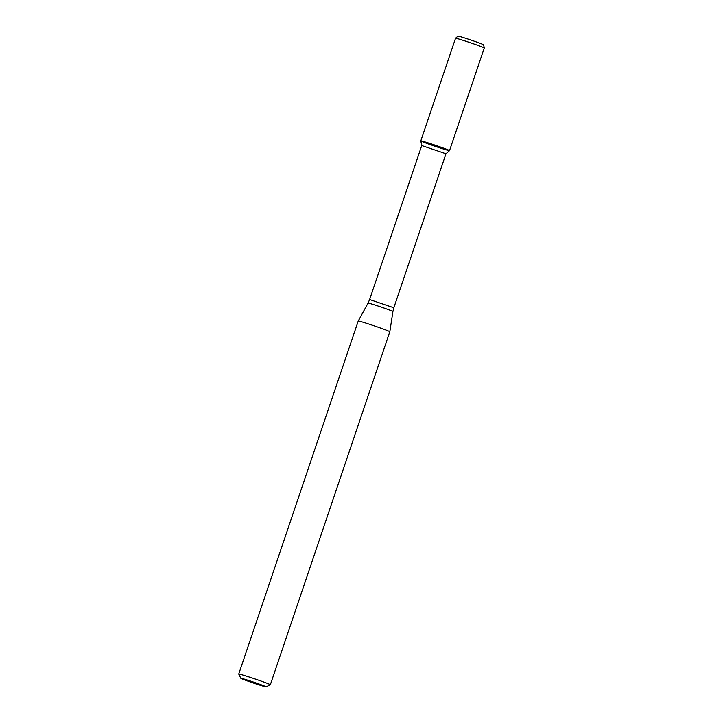 <?xml version="1.0" encoding="UTF-8"?>
<svg xmlns="http://www.w3.org/2000/svg" width="723" height="723" viewBox="0 0 723 723"><rect width="100%" height="100%" fill="white"/><g stroke="black" fill="none" stroke-linecap="round" stroke-linejoin="round"><path stroke-width="1.08" d="M421.735 145.549L445.955 153.755L393.836 307.745L369.616 299.539L421.735 145.549L420.804 140.913A15.165 0.533 18.7 0 1 428.64 143.055A15.165 0.533 18.7 0 1 449.516 150.628A15.165 0.533 18.7 0 1 434.993 146.263A15.165 0.533 18.7 0 1 420.804 140.895A15.165 0.533 18.7 0 1 428.64 143.055A15.165 0.533 18.7 0 1 449.525 150.619L484.265 47.998A15.165 0.533 18.7 0 1 484.265 47.998A15.165 0.533 18.7 0 0 463.38 40.434A15.165 0.533 18.7 0 0 455.544 38.265A15.165 0.533 18.7 0 1 455.544 38.265L457.957 36.15A13.556 0.47 18.7 0 1 464.961 38.084A13.556 0.47 18.7 0 1 483.633 44.844L484.265 47.989M445.955 153.755L449.516 150.628M366.85 323.398A16.674 0.578 18.7 0 1 389.824 331.721L392.923 311.505A13.122 0.461 18.7 0 0 374.839 304.961A13.122 0.461 18.7 0 0 368.052 303.091L358.228 321.021A16.674 0.578 18.7 0 1 358.228 321.021A16.674 0.578 18.7 0 1 366.85 323.398M240.831 678.301L238.744 674.08A16.674 0.578 18.7 0 1 238.735 674.053A16.674 0.578 18.7 0 1 247.356 676.43A16.674 0.578 18.7 0 1 270.339 684.753A16.674 0.578 18.7 0 1 270.321 684.762L266.091 686.85A13.339 0.47 18.7 0 1 253.321 683A13.339 0.47 18.7 0 1 240.831 678.301A13.339 0.47 18.7 0 1 247.727 680.18A13.339 0.47 18.7 0 1 266.091 686.85M393.836 307.745L392.923 311.505M369.616 299.539L368.052 303.091M270.339 684.753L389.824 331.721M238.735 674.053L358.228 321.03M420.804 140.895L455.544 38.274"/></g></svg>
